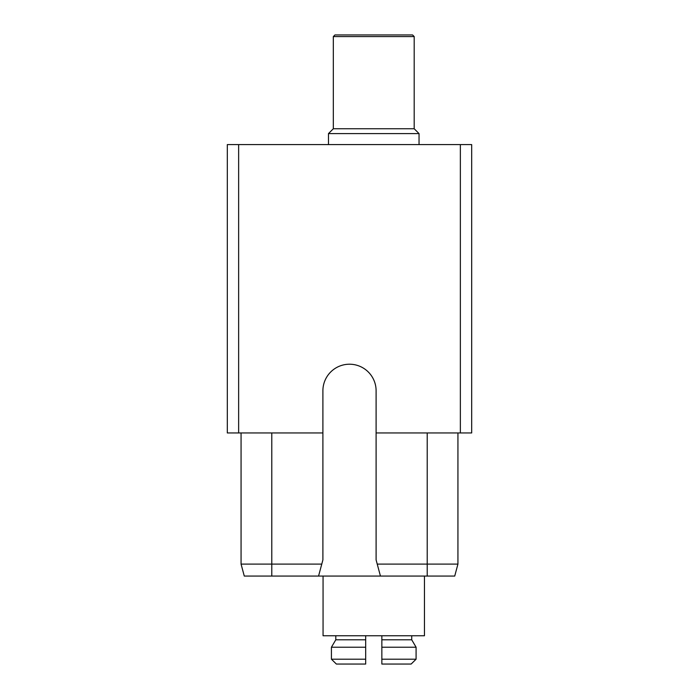 <?xml version="1.0" encoding="UTF-8"?>
<svg xmlns="http://www.w3.org/2000/svg" width="699" height="699" viewBox="0 0 699 699"><rect width="100%" height="100%" fill="white"/><g stroke="black" fill="none" stroke-linecap="round" stroke-linejoin="round"><path stroke-width="1.05" d="M238.639 432.952L238.639 144.597L227.315 144.597L227.315 432.952L322.894 432.952L322.894 390.82A26.606 26.606 0 0 1 349.5 364.214A26.606 26.606 0 0 1 376.106 390.82L376.106 432.952L471.685 432.952L471.685 144.597L460.361 144.597L460.361 432.952M322.894 432.952L322.894 559.899L318.561 576.072L380.439 576.072L376.106 559.899L376.106 432.952M238.639 144.597L460.361 144.597M427.211 432.952L427.211 564.102L377.233 564.102M427.211 576.072L427.211 564.102L457.932 564.102L454.726 576.072L380.439 576.072M271.789 576.072L244.274 576.072L241.068 564.102L271.789 564.102L271.789 576.072L318.561 576.072M321.767 564.102L271.789 564.102L271.789 432.952M241.068 432.952L241.068 564.102L244.274 576.072M457.932 432.952L457.932 564.102L454.726 576.072M424.459 576.072L424.459 635.749L323.06 635.749L323.06 576.072M328.478 144.597L328.478 133.596L419.042 133.596L419.042 144.597M419.042 133.596L414.192 128.747L333.327 128.747L328.478 133.596M333.327 128.747L333.327 36.566L414.192 36.566L414.192 128.747M414.192 36.566L412.576 34.95L334.943 34.95L333.327 36.566M365.673 635.749L365.673 639.795L335.8 639.795L335.8 635.749M411.143 664.05L381.846 664.05L381.846 647.213L381.846 659.201L416.088 659.201L411.143 664.05L416.088 659.201L416.088 647.213L411.72 639.795L381.846 639.795L381.846 635.749M381.846 639.795L381.846 647.213L416.088 647.213L411.72 639.795L411.72 635.749M336.376 664.05L331.422 659.201L331.422 647.213L335.8 639.795L331.422 647.213L365.673 647.213L365.673 664.05L336.376 664.05L331.422 659.201L365.673 659.201M365.673 639.795L365.673 647.213"/></g></svg>
